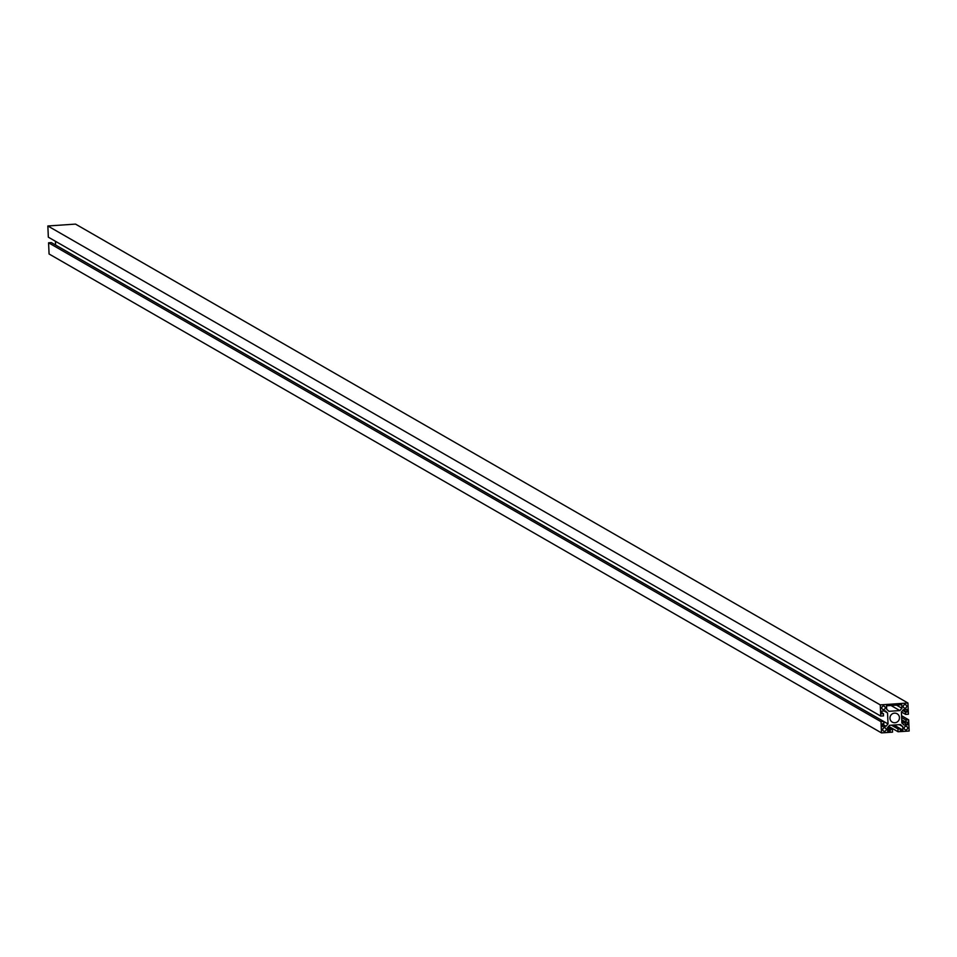 <?xml version="1.0" encoding="UTF-8"?>
<svg xmlns="http://www.w3.org/2000/svg" width="957" height="957" viewBox="0 0 957 957"><rect width="100%" height="100%" fill="white"/><g stroke="black" fill="none" stroke-linecap="round" stroke-linejoin="round"><path stroke-width="1.44" d="M889.962 718.276A4.833 4.713 119.9 0 0 897.14 722.009A4.833 4.713 119.9 0 0 897.116 713.755A4.833 4.713 119.9 0 0 889.962 718.276M904.174 728.193A1.77 1.723 119.9 0 0 906.793 729.557A1.77 1.723 119.9 0 0 906.781 726.542A1.77 1.723 119.9 0 0 904.174 728.193M903.229 706.493A1.77 1.723 119.9 0 0 905.848 707.857A1.77 1.723 119.9 0 0 905.836 704.842A1.77 1.723 119.9 0 0 903.229 706.493M882.725 729.641A1.77 1.723 119.9 0 0 885.345 731.016A1.77 1.723 119.9 0 0 885.333 728.002A1.77 1.723 119.9 0 0 882.725 729.641M881.78 707.941A1.77 1.723 119.9 0 0 884.4 709.304A1.77 1.723 119.9 0 0 884.388 706.29A1.77 1.723 119.9 0 0 881.78 707.941M901.386 711.96L901.865 723.002L904.114 725.035L907.559 724.796L907.439 722.14L905.992 722.236L905.896 719.999L908.66 719.808L909.15 731.016L898.085 731.758L897.965 728.959L900.178 728.815L900.238 730.287L902.87 730.107L902.714 726.614L900.465 724.581L889.555 725.322L887.498 727.655L887.653 731.136L890.273 730.957L890.213 729.485L892.426 729.342L892.546 732.141L881.481 732.895L880.99 721.686L883.754 721.506L883.861 723.743L882.402 723.839L882.521 726.495L885.967 726.267L888.024 723.935L887.546 712.905L885.297 710.86L881.852 711.099L881.959 713.755L883.419 713.659L883.514 715.896L880.751 716.087L880.261 704.89L907.93 703.012L908.42 714.209L905.645 714.401L905.549 712.164L907.009 712.056L906.889 709.4L903.444 709.627L901.386 711.96L905.645 714.401M908.66 719.808L901.542 715.716M888.658 726.339L898.085 731.758M891.41 725.191L897.965 728.959M893.623 725.047L900.178 728.815M894.029 725.011L902.87 730.107M899.305 724.664L902.714 726.614M887.57 729.401L890.273 730.957M887.51 727.93L890.213 729.485M888.168 726.889L892.426 729.342M880.99 721.686L48.58 242.791L49.07 253.988L881.481 732.895M48.58 242.791L51.355 242.6L883.754 721.506M882.426 724.222L885.967 726.267M55.458 241.284L55.614 245.04L888.024 723.935M884.136 710.943L887.546 712.905M881.923 712.798L883.419 713.659M880.261 704.89L47.85 225.984L48.34 237.192L880.751 716.087M47.85 225.984L75.519 224.105L907.93 703.012M902.678 710.501L905.549 712.164M903.217 709.879L907.009 712.056M901.793 721.482L907.559 724.796M901.721 719.784L905.992 722.236M901.626 717.547L905.896 719.999M899.843 710.584L901.913 708.252L901.757 704.759L886.541 705.799L886.696 709.281L888.945 711.314L899.843 710.584L891.003 705.488M901.913 708.252L896.482 705.118"/></g></svg>
